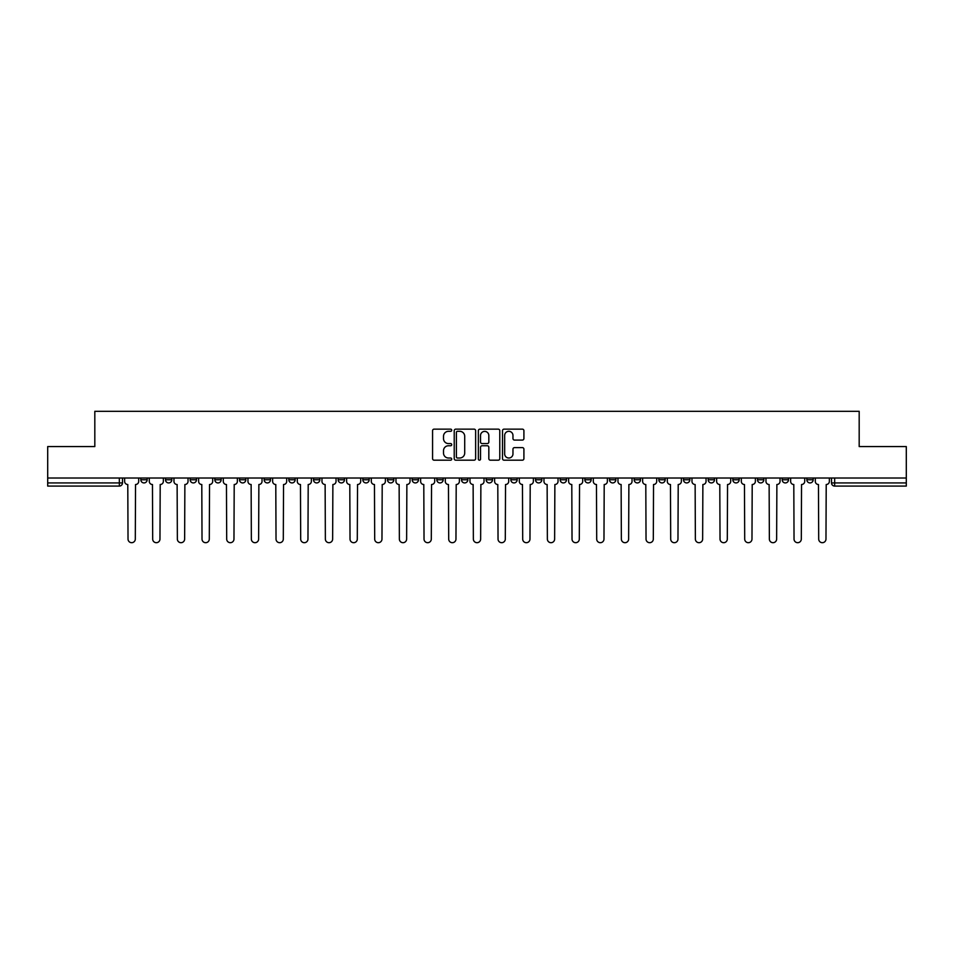 <?xml version="1.0" encoding="UTF-8"?>
<svg xmlns="http://www.w3.org/2000/svg" width="954" height="954" viewBox="0 0 954 954"><rect width="100%" height="100%" fill="white"/><g stroke="black" fill="none" stroke-linecap="round" stroke-linejoin="round"><path stroke-width="1.43" d="M451.707 430.23A1.085 1.085 0 0 0 450.61 429.145L434.13 429.145A1.55 1.55 0 0 0 432.567 430.695L432.567 458.635A1.55 1.55 0 0 0 434.13 460.186L450.61 460.186A1.085 1.085 0 0 0 451.707 459.101A1.085 1.085 0 0 0 450.61 458.015L448.475 458.015A4.961 4.961 0 0 1 443.515 453.043L443.515 450.717A4.961 4.961 0 0 1 448.475 445.756L450.61 445.756A1.085 1.085 0 0 0 451.707 444.659A1.085 1.085 0 0 0 450.61 443.574L448.475 443.574A4.961 4.961 0 0 1 443.515 438.613L443.515 436.288A4.961 4.961 0 0 1 448.475 431.315L450.61 431.315A1.085 1.085 0 0 0 451.707 430.23M806.845 478.026L806.845 479.767L813.166 479.767A3.16 3.16 0 0 1 810.006 482.927A3.16 3.16 0 0 1 806.845 479.767L806.845 478.026M782.173 478.026L782.173 479.767L788.505 479.767A3.16 3.16 0 0 1 785.333 482.927A3.16 3.16 0 0 1 782.173 479.767L782.173 478.026M634.171 478.026L634.171 479.767L640.492 479.767A3.16 3.16 0 0 1 637.332 482.927A3.16 3.16 0 0 1 634.171 479.767L634.171 478.026M609.511 478.026L609.511 479.767L615.831 479.767A3.16 3.16 0 0 1 612.671 482.927A3.16 3.16 0 0 1 609.511 479.767L609.511 478.026M584.838 478.026L584.838 479.767L591.158 479.767A3.16 3.16 0 0 1 587.998 482.927A3.16 3.16 0 0 1 584.838 479.767L584.838 478.026M535.504 478.026L535.504 479.767L541.824 479.767A3.16 3.16 0 0 1 538.664 482.927A3.16 3.16 0 0 1 535.504 479.767L535.504 478.026M486.17 479.767L486.17 478.026L486.17 479.767A3.16 3.16 0 0 0 489.33 482.927A3.16 3.16 0 0 1 486.17 479.767L492.491 479.767A3.16 3.16 0 0 1 489.33 482.927A3.16 3.16 0 0 0 492.491 479.767L492.491 478.026L492.491 479.767M461.509 479.767L461.509 478.026L461.509 479.767A3.16 3.16 0 0 0 464.67 482.927A3.16 3.16 0 0 1 461.509 479.767L467.83 479.767A3.16 3.16 0 0 1 464.67 482.927M436.837 479.767L436.837 478.026L436.837 479.767A3.16 3.16 0 0 0 439.997 482.927A3.16 3.16 0 0 1 436.837 479.767L443.157 479.767A3.16 3.16 0 0 1 439.997 482.927A3.16 3.16 0 0 0 443.157 479.767L443.157 478.026L443.157 479.767M412.176 478.026L412.176 479.767L418.496 479.767A3.16 3.16 0 0 1 415.336 482.927A3.16 3.16 0 0 1 412.176 479.767L412.176 478.026M387.503 478.026L387.503 479.767L393.823 479.767A3.16 3.16 0 0 1 390.663 482.927A3.16 3.16 0 0 1 387.503 479.767L387.503 478.026M362.842 478.026L362.842 479.767L369.162 479.767A3.16 3.16 0 0 1 366.002 482.927A3.16 3.16 0 0 1 362.842 479.767L362.842 478.026M338.169 479.767L338.169 478.026L338.169 479.767A3.16 3.16 0 0 0 341.329 482.927A3.16 3.16 0 0 1 338.169 479.767L344.489 479.767A3.16 3.16 0 0 1 341.329 482.927M288.835 479.767L288.835 478.026L288.835 479.767A3.16 3.16 0 0 0 291.996 482.927A3.16 3.16 0 0 1 288.835 479.767L295.156 479.767A3.16 3.16 0 0 1 291.996 482.927A3.16 3.16 0 0 0 295.156 479.767L295.156 478.026L295.156 479.767M264.163 479.767L264.163 478.026L264.163 479.767A3.16 3.16 0 0 0 267.335 482.927A3.16 3.16 0 0 1 264.163 479.767L270.495 479.767A3.16 3.16 0 0 1 267.335 482.927A3.16 3.16 0 0 0 270.495 479.767L270.495 478.026L270.495 479.767M239.502 479.767L239.502 478.026L239.502 479.767A3.16 3.16 0 0 0 242.662 482.927A3.16 3.16 0 0 1 239.502 479.767L245.822 479.767A3.16 3.16 0 0 1 242.662 482.927A3.16 3.16 0 0 0 245.822 479.767L245.822 478.026L245.822 479.767M214.829 479.767L214.829 478.026L214.829 479.767A3.16 3.16 0 0 0 218.001 482.927A3.16 3.16 0 0 1 214.829 479.767L221.161 479.767A3.16 3.16 0 0 1 218.001 482.927M190.168 479.767L190.168 478.026L190.168 479.767A3.16 3.16 0 0 0 193.328 482.927A3.16 3.16 0 0 1 190.168 479.767L196.488 479.767A3.16 3.16 0 0 1 193.328 482.927A3.16 3.16 0 0 0 196.488 479.767L196.488 478.026L196.488 479.767M165.495 479.767L165.495 478.026L165.495 479.767A3.16 3.16 0 0 0 168.667 482.927A3.16 3.16 0 0 1 165.495 479.767L171.827 479.767A3.16 3.16 0 0 1 168.667 482.927A3.16 3.16 0 0 0 171.827 479.767L171.827 478.026L171.827 479.767M522.363 440.08A1.55 1.55 0 0 0 523.913 438.53L523.913 430.695A1.55 1.55 0 0 0 522.363 429.145L504.046 429.145A1.55 1.55 0 0 0 502.496 430.695L502.496 458.635A1.55 1.55 0 0 0 504.046 460.186L522.363 460.186A1.55 1.55 0 0 0 523.913 458.635L523.913 449.167A1.55 1.55 0 0 0 522.363 447.617L514.516 447.617A1.55 1.55 0 0 0 512.966 449.167L512.966 453.865A4.15 4.15 0 0 1 508.816 458.015A4.15 4.15 0 0 1 504.666 453.865L504.666 435.465A4.15 4.15 0 0 1 508.816 431.315A4.15 4.15 0 0 1 512.966 435.465L512.966 438.53A1.55 1.55 0 0 0 514.516 440.08L522.363 440.08M47.7 478.026L47.7 446.567L94.816 446.567L94.816 411.305L859.184 411.305L859.184 446.567L906.3 446.567L906.3 478.026L47.7 478.026L47.7 482.927L122.494 482.927L122.494 478.026L122.494 482.927A3.16 3.16 0 0 1 119.333 486.087L47.7 486.087L47.7 482.927M475.641 430.695A1.55 1.55 0 0 0 474.09 429.145L455.773 429.145A1.55 1.55 0 0 0 454.223 430.695L454.223 458.635A1.55 1.55 0 0 0 455.773 460.186L474.09 460.186A1.55 1.55 0 0 0 475.641 458.635L475.641 430.695M479.91 429.145L498.226 429.145A1.55 1.55 0 0 1 499.777 430.695L499.777 458.635A1.55 1.55 0 0 1 498.226 460.186L490.392 460.186A1.55 1.55 0 0 1 488.83 458.635L488.83 447.307A1.55 1.55 0 0 0 487.279 445.756L482.08 445.756A1.55 1.55 0 0 0 480.53 447.307L480.53 459.101A1.085 1.085 0 0 1 479.445 460.186A1.085 1.085 0 0 1 478.359 459.101L478.359 430.695A1.55 1.55 0 0 1 479.91 429.145M831.506 478.026L831.506 482.927L906.3 482.927L906.3 486.087L834.667 486.087A3.16 3.16 0 0 1 831.506 482.927L831.506 478.026M906.3 478.026L906.3 482.927M813.166 478.026L813.166 479.767M788.505 478.026L788.505 479.767L788.505 478.026M763.832 478.026L763.832 479.767A3.16 3.16 0 0 1 760.672 482.927A3.16 3.16 0 0 1 757.512 479.767L763.832 479.767M757.512 478.026L757.512 479.767M739.171 478.026L739.171 479.767A3.16 3.16 0 0 1 735.999 482.927A3.16 3.16 0 0 1 732.839 479.767L739.171 479.767M732.839 478.026L732.839 479.767M714.498 478.026L714.498 479.767A3.16 3.16 0 0 1 711.338 482.927A3.16 3.16 0 0 1 708.178 479.767L714.498 479.767M708.178 478.026L708.178 479.767M689.837 478.026L689.837 479.767A3.16 3.16 0 0 1 686.665 482.927A3.16 3.16 0 0 1 683.505 479.767L689.837 479.767M683.505 478.026L683.505 479.767M665.165 478.026L665.165 479.767A3.16 3.16 0 0 1 662.004 482.927A3.16 3.16 0 0 1 658.844 479.767L665.165 479.767M658.844 478.026L658.844 479.767M640.492 478.026L640.492 479.767A3.16 3.16 0 0 1 637.332 482.927M615.831 478.026L615.831 479.767M591.158 479.767L591.158 478.026L591.158 479.767A3.16 3.16 0 0 1 587.998 482.927M566.497 478.026L566.497 479.767A3.16 3.16 0 0 1 563.337 482.927A3.16 3.16 0 0 1 560.177 479.767A3.16 3.16 0 0 0 563.337 482.927A3.16 3.16 0 0 0 566.497 479.767L560.177 479.767L560.177 478.026M541.824 479.767L541.824 478.026L541.824 479.767A3.16 3.16 0 0 1 538.664 482.927M517.163 478.026L517.163 479.767A3.16 3.16 0 0 1 514.003 482.927A3.16 3.16 0 0 1 510.843 479.767A3.16 3.16 0 0 0 514.003 482.927M510.843 478.026L510.843 479.767L517.163 479.767M467.83 478.026L467.83 479.767L467.83 478.026M418.496 479.767L418.496 478.026L418.496 479.767A3.16 3.16 0 0 1 415.336 482.927M393.823 479.767L393.823 478.026L393.823 479.767A3.16 3.16 0 0 1 390.663 482.927M369.162 479.767L369.162 478.026L369.162 479.767A3.16 3.16 0 0 1 366.002 482.927M344.489 478.026L344.489 479.767L344.489 478.026M319.828 479.767L319.828 478.026L319.828 479.767A3.16 3.16 0 0 1 316.668 482.927A3.16 3.16 0 0 1 313.508 479.767L319.828 479.767A3.16 3.16 0 0 1 316.668 482.927M313.508 478.026L313.508 479.767M221.161 478.026L221.161 479.767L221.161 478.026M147.154 478.026L147.154 479.767A3.16 3.16 0 0 1 143.994 482.927A3.16 3.16 0 0 1 140.834 479.767A3.16 3.16 0 0 0 143.994 482.927A3.16 3.16 0 0 0 147.154 479.767L147.154 478.026M140.834 478.026L140.834 479.767L147.154 479.767M119.333 478.026L119.333 486.087A3.16 3.16 0 0 0 122.494 482.927M457.479 431.315A1.085 1.085 0 0 0 456.394 432.4L456.394 456.93A1.085 1.085 0 0 0 457.479 458.015L459.733 458.015A4.961 4.961 0 0 0 464.705 453.043L464.705 436.288A4.961 4.961 0 0 0 459.733 431.315L457.479 431.315M488.83 435.549A4.15 4.15 0 0 0 484.68 431.399A4.15 4.15 0 0 0 480.53 435.549L480.53 442.024A1.55 1.55 0 0 0 482.08 443.574L487.279 443.574A1.55 1.55 0 0 0 488.83 442.024L488.83 435.549M124.628 478.026L124.628 481.353A3.16 3.16 0 0 0 127.788 484.513L128.027 539.058A3.637 3.637 0 0 0 131.664 542.695A3.637 3.637 0 0 0 135.301 539.058L135.54 484.513A3.16 3.16 0 0 0 138.7 481.353L138.7 478.026M149.289 478.026L149.289 481.353A3.16 3.16 0 0 0 152.461 484.513L152.688 539.058A3.637 3.637 0 0 0 156.325 542.695A3.637 3.637 0 0 0 159.962 539.058L160.2 484.513A3.16 3.16 0 0 0 163.361 481.353L163.361 478.026M173.962 478.026L173.962 481.353A3.16 3.16 0 0 0 177.122 484.513L177.361 539.058A3.637 3.637 0 0 0 180.998 542.695A3.637 3.637 0 0 0 184.635 539.058L184.873 484.513A3.16 3.16 0 0 0 188.033 481.353L188.033 478.026M198.623 478.026L198.623 481.353A3.16 3.16 0 0 0 201.795 484.513L202.021 539.058A3.637 3.637 0 0 0 205.659 542.695A3.637 3.637 0 0 0 209.296 539.058L209.534 484.513A3.16 3.16 0 0 0 212.694 481.353L212.694 478.026M223.296 478.026L223.296 481.353A3.16 3.16 0 0 0 226.456 484.513L226.694 539.058A3.637 3.637 0 0 0 230.331 542.695A3.637 3.637 0 0 0 233.968 539.058L234.207 484.513A3.16 3.16 0 0 0 237.367 481.353L237.367 478.026M247.957 478.026L247.957 481.353A3.16 3.16 0 0 0 251.129 484.513L251.355 539.058A3.637 3.637 0 0 0 254.992 542.695A3.637 3.637 0 0 0 258.629 539.058L258.868 484.513A3.16 3.16 0 0 0 262.028 481.353L262.028 478.026M272.629 478.026L272.629 481.353A3.16 3.16 0 0 0 275.789 484.513L276.028 539.058A3.637 3.637 0 0 0 279.665 542.695A3.637 3.637 0 0 0 283.302 539.058L283.541 484.513A3.16 3.16 0 0 0 286.701 481.353L286.701 478.026M297.29 478.026L297.29 481.353A3.16 3.16 0 0 0 300.462 484.513L300.689 539.058A3.637 3.637 0 0 0 304.326 542.695A3.637 3.637 0 0 0 307.963 539.058L308.202 484.513A3.16 3.16 0 0 0 311.362 481.353L311.362 478.026M321.963 478.026L321.963 481.353A3.16 3.16 0 0 0 325.123 484.513L325.362 539.058A3.637 3.637 0 0 0 328.999 542.695A3.637 3.637 0 0 0 332.636 539.058L332.874 484.513A3.16 3.16 0 0 0 336.035 481.353L336.035 478.026M346.624 478.026L346.624 481.353A3.16 3.16 0 0 0 349.796 484.513L350.023 539.058A3.637 3.637 0 0 0 353.66 542.695A3.637 3.637 0 0 0 357.297 539.058L357.535 484.513A3.16 3.16 0 0 0 360.707 481.353L360.707 478.026M371.297 478.026L371.297 481.353A3.16 3.16 0 0 0 374.457 484.513L374.695 539.058A3.637 3.637 0 0 0 378.333 542.695A3.637 3.637 0 0 0 381.97 539.058L382.208 484.513A3.16 3.16 0 0 0 385.368 481.353L385.368 478.026M395.958 478.026L395.958 481.353A3.16 3.16 0 0 0 399.13 484.513L399.368 539.058A3.637 3.637 0 0 0 402.993 542.695A3.637 3.637 0 0 0 406.631 539.058L406.869 484.513A3.16 3.16 0 0 0 410.041 481.353L410.041 478.026M420.631 478.026L420.631 481.353A3.16 3.16 0 0 0 423.791 484.513L424.029 539.058A3.637 3.637 0 0 0 427.666 542.695A3.637 3.637 0 0 0 431.303 539.058L431.542 484.513A3.16 3.16 0 0 0 434.702 481.353L434.702 478.026M445.291 478.026L445.291 481.353A3.16 3.16 0 0 0 448.463 484.513L448.702 539.058A3.637 3.637 0 0 0 452.327 542.695A3.637 3.637 0 0 0 455.964 539.058L456.203 484.513A3.16 3.16 0 0 0 459.375 481.353L459.375 478.026M469.964 478.026L469.964 481.353A3.16 3.16 0 0 0 473.124 484.513L473.363 539.058A3.637 3.637 0 0 0 477 542.695A3.637 3.637 0 0 0 480.637 539.058L480.876 484.513A3.16 3.16 0 0 0 484.036 481.353L484.036 478.026M494.625 478.026L494.625 481.353A3.16 3.16 0 0 0 497.797 484.513L498.036 539.058A3.637 3.637 0 0 0 501.673 542.695A3.637 3.637 0 0 0 505.298 539.058L505.537 484.513A3.16 3.16 0 0 0 508.709 481.353L508.709 478.026M519.298 478.026L519.298 481.353A3.16 3.16 0 0 0 522.458 484.513L522.697 539.058A3.637 3.637 0 0 0 526.334 542.695A3.637 3.637 0 0 0 529.971 539.058L530.209 484.513A3.16 3.16 0 0 0 533.369 481.353L533.369 478.026M543.959 478.026L543.959 481.353A3.16 3.16 0 0 0 547.131 484.513L547.369 539.058A3.637 3.637 0 0 0 551.007 542.695A3.637 3.637 0 0 0 554.632 539.058L554.87 484.513A3.16 3.16 0 0 0 558.042 481.353L558.042 478.026M568.632 478.026L568.632 481.353A3.16 3.16 0 0 0 571.792 484.513L572.03 539.058A3.637 3.637 0 0 0 575.667 542.695A3.637 3.637 0 0 0 579.305 539.058L579.543 484.513A3.16 3.16 0 0 0 582.703 481.353L582.703 478.026M593.293 478.026L593.293 481.353A3.16 3.16 0 0 0 596.465 484.513L596.703 539.058A3.637 3.637 0 0 0 600.34 542.695A3.637 3.637 0 0 0 603.977 539.058L604.204 484.513A3.16 3.16 0 0 0 607.376 481.353L607.376 478.026M617.965 478.026L617.965 481.353A3.16 3.16 0 0 0 621.126 484.513L621.364 539.058A3.637 3.637 0 0 0 625.001 542.695A3.637 3.637 0 0 0 628.638 539.058L628.877 484.513A3.16 3.16 0 0 0 632.037 481.353L632.037 478.026M642.638 478.026L642.638 481.353A3.16 3.16 0 0 0 645.798 484.513L646.037 539.058A3.637 3.637 0 0 0 649.674 542.695A3.637 3.637 0 0 0 653.311 539.058L653.538 484.513A3.16 3.16 0 0 0 656.71 481.353L656.71 478.026M667.299 478.026L667.299 481.353A3.16 3.16 0 0 0 670.459 484.513L670.698 539.058A3.637 3.637 0 0 0 674.335 542.695A3.637 3.637 0 0 0 677.972 539.058L678.211 484.513A3.16 3.16 0 0 0 681.371 481.353L681.371 478.026M691.972 478.026L691.972 481.353A3.16 3.16 0 0 0 695.132 484.513L695.371 539.058A3.637 3.637 0 0 0 699.008 542.695A3.637 3.637 0 0 0 702.645 539.058L702.871 484.513A3.16 3.16 0 0 0 706.043 481.353L706.043 478.026M716.633 478.026L716.633 481.353A3.16 3.16 0 0 0 719.793 484.513L720.031 539.058A3.637 3.637 0 0 0 723.669 542.695A3.637 3.637 0 0 0 727.306 539.058L727.544 484.513A3.16 3.16 0 0 0 730.704 481.353L730.704 478.026M741.306 478.026L741.306 481.353A3.16 3.16 0 0 0 744.466 484.513L744.704 539.058A3.637 3.637 0 0 0 748.341 542.695A3.637 3.637 0 0 0 751.979 539.058L752.205 484.513A3.16 3.16 0 0 0 755.377 481.353L755.377 478.026M765.967 478.026L765.967 481.353A3.16 3.16 0 0 0 769.127 484.513L769.365 539.058A3.637 3.637 0 0 0 773.002 542.695A3.637 3.637 0 0 0 776.639 539.058L776.878 484.513A3.16 3.16 0 0 0 780.038 481.353L780.038 478.026M790.639 478.026L790.639 481.353A3.16 3.16 0 0 0 793.8 484.513L794.038 539.058A3.637 3.637 0 0 0 797.675 542.695A3.637 3.637 0 0 0 801.312 539.058L801.539 484.513A3.16 3.16 0 0 0 804.711 481.353L804.711 478.026M815.3 478.026L815.3 481.353A3.16 3.16 0 0 0 818.46 484.513L818.699 539.058A3.637 3.637 0 0 0 822.336 542.695A3.637 3.637 0 0 0 825.973 539.058L826.212 484.513A3.16 3.16 0 0 0 829.372 481.353L829.372 478.026M834.667 478.026L834.667 486.087"/></g></svg>
